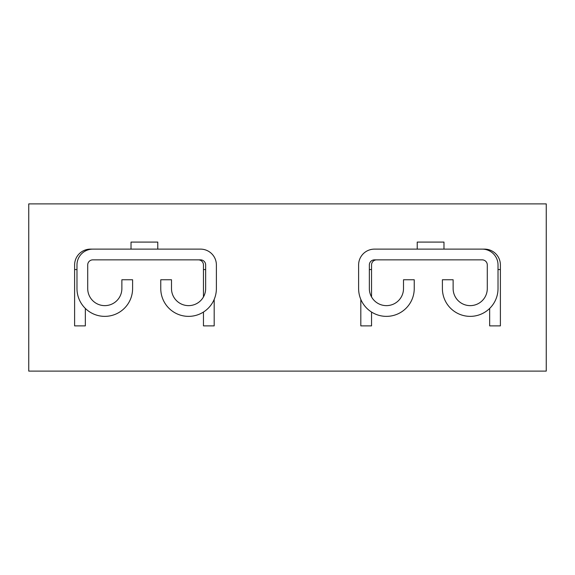 <?xml version="1.0" encoding="UTF-8"?>
<svg xmlns="http://www.w3.org/2000/svg" width="575" height="575" viewBox="0 0 575 575"><rect width="100%" height="100%" fill="white"/><g stroke="black" fill="none" stroke-linecap="round" stroke-linejoin="round"><path stroke-width="0.86" d="M76.978 269.546L74.606 269.546L74.606 325.874L74.606 264.967A15.841 15.841 0 0 1 90.448 249.126L200.546 249.126A15.841 15.841 0 0 1 216.387 264.967L216.387 288.557A27.808 27.808 0 0 1 188.578 316.365A27.808 27.808 0 0 1 160.763 288.557L160.763 279.752L171.494 279.752L171.494 288.557A17.078 17.078 0 0 0 188.578 305.634A17.078 17.078 0 0 0 205.656 288.557L205.656 264.967A5.11 5.11 0 0 0 200.546 259.857L92.819 259.857A5.11 5.11 0 0 0 87.709 264.967L87.709 288.557A17.078 17.078 0 0 0 104.794 305.634A17.078 17.078 0 0 0 121.871 288.557L121.871 279.752L132.602 279.752L132.602 288.557A27.808 27.808 0 0 1 104.794 316.365A27.808 27.808 0 0 1 76.978 288.557L76.978 264.967A15.841 15.841 0 0 1 92.819 249.126M74.606 325.874L85.337 325.874L74.606 325.874M85.337 308.43L85.337 325.874L85.337 308.43M214.188 325.874L203.457 325.874L203.457 312.053L203.457 325.874L214.188 325.874L214.188 299.41L214.188 325.874M205.656 269.546L203.457 269.546L203.457 296.952L203.457 264.967A5.11 5.11 0 0 0 198.339 259.857M131.021 242.089L157.773 242.089L131.021 242.089L131.021 249.126M498.022 269.546L500.394 269.546L500.394 264.967A15.841 15.841 0 0 0 484.552 249.126L374.454 249.126A15.841 15.841 0 0 0 358.613 264.967L358.613 288.557A27.808 27.808 0 0 0 386.422 316.365A27.808 27.808 0 0 0 414.237 288.557L414.237 279.752L403.506 279.752L403.506 288.557A17.078 17.078 0 0 1 386.422 305.634A17.078 17.078 0 0 1 369.344 288.557L369.344 264.967A5.11 5.11 0 0 1 374.454 259.857L482.181 259.857A5.11 5.11 0 0 1 487.291 264.967L487.291 288.557A17.078 17.078 0 0 1 470.206 305.634A17.078 17.078 0 0 1 453.129 288.557L453.129 279.752L442.398 279.752L442.398 288.557A27.808 27.808 0 0 0 470.206 316.365A27.808 27.808 0 0 0 498.022 288.557L498.022 264.967A15.841 15.841 0 0 0 482.181 249.126M489.663 308.43L489.663 325.874L489.663 308.43M500.394 325.874L489.663 325.874L500.394 325.874L500.394 269.546L500.394 325.874M360.812 325.874L371.543 325.874L360.812 325.874L360.812 299.41L360.812 325.874M369.344 269.546L371.543 269.546L371.543 296.952L371.543 264.967A5.11 5.11 0 0 1 376.661 259.857M371.543 312.053L371.543 325.874L371.543 312.053M417.227 249.126L417.227 242.089L443.979 242.089L443.979 249.126M157.773 242.089L157.773 249.126M28.75 371.112L546.25 371.112L546.25 203.888L28.75 203.888L28.75 371.112M417.227 242.089L443.979 242.089"/></g></svg>
